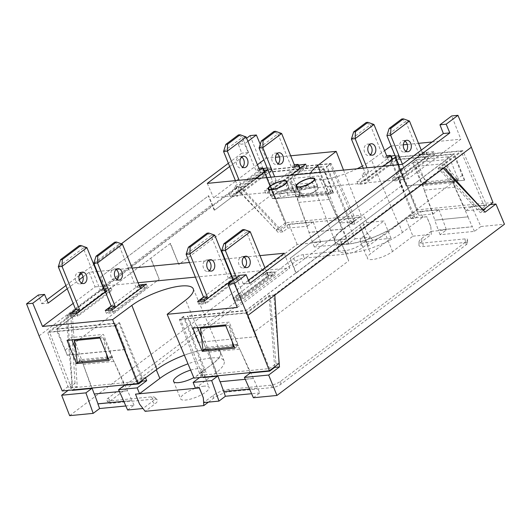 <?xml version="1.0" encoding="UTF-8"?>
<svg xmlns="http://www.w3.org/2000/svg" width="531" height="531" viewBox="0 0 531 531"><rect width="100%" height="100%" fill="white"/><g stroke="black" fill="none" stroke-linecap="round" stroke-linejoin="round"><path stroke-width="0.4" stroke-dasharray="2.65 1.99" d="M312.533 242.355L308.942 232.439L342.15 229.206L346.57 239.036L312.533 242.355L346.65 238.977L348.701 243.623L355.126 238.791L345.9 218.639L364.439 216.834L366.868 222.608L346.557 237.895A39.181 10.998 -22.1 0 0 338.214 249.935A39.181 10.998 -22.1 0 0 363.994 250.347A39.181 10.998 -22.1 0 0 402.458 232.445L422.769 217.159L426.732 216.774L430.827 226.578L426.818 216.708L405.85 218.752L385.453 234.105A15.346 4.308 157.9 0 1 370.372 241.12A15.346 4.308 157.9 0 1 360.29 240.941A15.346 4.308 157.9 0 1 363.562 236.235L383.959 220.889L366.868 222.608M362.992 222.934L367.001 232.804L362.912 222.993M367.001 232.804L370.472 237.297L366.974 232.824M135.578 394.082L139.527 403.998L142.965 408.512L152.49 401.343A11.675 3.279 -22.1 0 0 154.74 397.42A11.675 3.279 -22.1 0 0 151.169 396.883L109.001 400.991A7.58 2.124 157.9 0 1 106.685 400.639A7.58 2.124 157.9 0 1 108.151 398.097L293.49 258.61A7.58 2.124 157.9 0 1 303.447 254.661L345.615 250.546A11.675 3.279 -22.1 0 0 360.954 244.459L370.472 237.297L372.643 240.105L391.035 238.306L370.638 253.659A15.346 4.308 -22.1 0 0 367.366 258.365A15.346 4.308 -22.1 0 0 377.448 258.544A15.346 4.308 -22.1 0 0 392.528 251.521L412.926 236.176L405.85 218.752M412.926 236.176L431.318 234.383L430.827 226.578M467.924 216.94L472.351 226.77L438.307 230.089L434.716 220.179L468.063 216.84L444.248 163.634L415.527 166.435L424.116 189.64L422.961 184.489L453.242 181.536L454.788 186.646L465.833 210.774L485.301 208.875M249.557 389.05L257.787 388.247L253.367 378.411L220.186 381.736M123.776 401.31L132.013 400.507L113.992 361.385L111.045 356.673L80.765 359.626L83.042 363.927L74.732 340.524M94.412 394.002L127.586 390.677M372.643 240.105L363.118 247.267A13.063 3.664 157.9 0 1 345.96 254.077L303.792 258.192A6.193 1.739 -22.1 0 0 295.654 261.418L110.315 400.905A6.193 1.739 -22.1 0 0 109.12 402.983A6.193 1.739 -22.1 0 0 111.012 403.268L153.18 399.159A13.063 3.664 157.9 0 1 157.176 399.763A13.063 3.664 157.9 0 1 154.654 404.151L145.136 411.319M208.424 402.126L213.336 398.429A13.063 3.664 157.9 0 1 230.494 391.619L272.662 387.511A6.193 1.739 -22.1 0 0 280.799 384.278L466.138 244.798A6.193 1.739 -22.1 0 0 467.492 243.118A6.193 1.739 -22.1 0 0 465.441 242.428L423.273 246.543A13.063 3.664 157.9 0 1 418.939 245.09A13.063 3.664 157.9 0 1 421.8 241.545L431.318 234.383M204.09 386.17A15.346 4.308 -22.1 0 0 188.107 391.533A15.346 4.308 -22.1 0 0 180.653 398.881A15.346 4.308 -22.1 0 0 196.49 397.095A15.346 4.308 -22.1 0 0 209.088 387.331A15.346 4.308 -22.1 0 0 204.09 386.17M430.794 226.604L431.126 231.383L421.607 238.545A11.675 3.279 -22.1 0 0 419.052 241.711A11.675 3.279 -22.1 0 0 422.922 243.012L465.09 238.897A7.58 2.124 157.9 0 1 467.605 239.74A7.58 2.124 157.9 0 1 465.946 241.797L280.607 381.278A7.58 2.124 157.9 0 1 270.651 385.234L228.483 389.342A11.675 3.279 -22.1 0 0 213.143 395.429L203.625 402.598M391.035 238.306L383.959 220.889M190.642 370.107A15.346 4.308 157.9 0 1 197.014 368.746A15.346 4.308 157.9 0 1 202.019 369.908A15.346 4.308 157.9 0 1 193.815 377.654M195.435 388.247L215.745 372.961A39.181 10.998 -22.1 0 0 224.109 360.967A39.181 10.998 -22.1 0 0 187.994 363.821M253.4 397.746L259.825 392.907L257.714 388.3L249.577 389.097M145.859 377.521L156.247 369.702A39.267 11.018 157.9 0 1 194.89 351.741A39.267 11.018 157.9 0 1 220.65 352.226A39.267 11.018 157.9 0 1 212.274 364.239L201.441 371.985L194.001 378.099M203.287 377.594L206.997 374.8L202.703 375.218L199.603 377.554M202.703 375.218L201.441 371.985M492.98 202.484L417.585 209.838L398.98 223.724A39.267 11.018 157.9 0 1 360.43 241.671A39.267 11.018 157.9 0 1 334.596 241.26A39.267 11.018 157.9 0 1 342.96 229.193L353.666 221.128L350.546 221.434L327.056 166.581L331.098 163.482L263.389 170.086L285.671 224.845L354.914 218.088L331.098 163.482M345.9 218.639L340.059 223.033L354.303 221.646L350.593 224.44L354.887 224.022L364.439 216.834M354.887 224.022L353.56 220.876M422.769 217.159L420.419 211.371L410.868 218.56L415.162 218.141L391.639 160.282L395.349 157.495L460.968 151.096L485.102 208.411M415.162 218.141L418.866 215.347L395.349 157.495M453.242 181.536L456.826 178.841L444.248 163.634M456.826 178.841L426.546 181.794L415.527 166.435M426.546 181.794L422.961 184.489M420.419 211.371L438.958 209.566L446.471 229.883L440.053 234.722L474.482 231.363L480.907 226.525L471.674 206.373L490.213 204.568M480.907 226.525L504.45 224.228M431.126 231.383L446.471 229.883M287.875 228.124L264.352 170.265L241.439 187.516L282.904 231.861L287.875 228.124L307.336 226.226L298.336 201.906L298.455 202.437L329.174 199.444L318.474 175.9L289.747 178.701L298.336 201.906L297.181 196.755L300.765 194.061L331.045 191.107L327.461 193.802L329.014 198.913L340.059 223.033M331.045 191.107L318.474 175.9M300.765 194.061L289.747 178.701M355.126 238.791L370.472 237.297M264.352 170.265L329.97 163.867L326.26 166.661L350.593 224.44M354.303 221.646L329.97 163.867M69.647 415.66L297.148 244.446L320.697 242.149L314.272 246.981L348.701 243.623M127.619 410.005L134.044 405.173L125.84 405.976M418.866 215.347L433.11 213.96L438.958 209.566M297.148 244.446L288.917 224.195L313.177 221.832L320.697 242.149M202.961 350.055L206.546 347.36L208.816 351.668L200.506 328.258M225.794 325.788L229.226 325.457L239.494 348.675L236.826 344.407L234.171 346.404M232.226 341.619L229.226 325.457M259.825 392.907L251.614 393.71M217.391 375.822L208.816 351.668L217.81 375.775M253.367 378.411L239.773 349.119L250.081 372.629M80.765 359.626L77.181 362.321M100.02 338.055L103.452 337.723L124.307 384.895M106.446 353.885L103.452 337.723M108.39 358.671L111.045 356.673M134.044 405.173L131.934 400.566L123.803 401.363M92.036 388.042L83.042 363.927L91.617 388.081M454.948 187.177L424.236 190.178L424.116 189.64L433.11 213.96M138.379 383.05L115.074 325.596L49.456 331.994L72.143 389.98M269.529 370.651L246.072 312.819L180.454 319.217L184.164 316.43L206.997 374.8M203.134 377.209L180.454 319.217M72.468 387.092L67.583 315.215L72.375 314.744L77.26 386.628L72.468 387.092L68.101 390.378M67.583 315.215L236.64 187.981L278.105 232.332L288.917 224.195M241.439 187.516L236.64 187.981M282.904 231.861L278.105 232.332M72.289 390.365L77.26 386.628M72.375 314.744L49.456 331.994M443.299 168.354L442.841 167.876L438.048 168.34L480.329 212.612L485.122 212.148M274.64 366.802L268.991 295.575L273.784 295.103L278.656 356.54M307.336 226.226L313.177 221.832M442.841 167.876L273.784 295.103M246.072 312.819L268.991 295.575M471.674 206.373L465.833 210.774M483.376 210.316L480.329 212.612M438.048 168.34L460.968 151.096M297.181 196.755L327.461 193.802M236.826 344.407L206.546 347.36M209.055 352.113L239.773 349.119M83.281 364.379L113.992 361.385M474.482 231.363L472.351 226.77M440.053 234.722L438.387 230.036L472.424 226.71M468.063 216.84L434.716 220.179M424.236 190.178L434.849 220.073M245.242 379.293L253.234 378.51M329.174 199.444L342.15 229.206M314.272 246.981L312.606 242.295M342.283 229.1L309.075 232.339L298.455 202.437M119.468 391.559L127.453 390.776M104.049 288.559L107.627 288.207L109.041 291.692L105.311 292.057L103.897 288.572M104.78 290.351L107.627 288.207M103.631 288.778L100.664 291.008L104.388 290.643M100.664 291.008L83.214 248.03L86.938 247.672M79.185 245.654L83.214 248.03L58.304 266.781M80.573 272.961A5.748 4.009 84.4 0 0 78.641 272.476A5.748 4.009 84.4 0 0 75.21 278.583A5.748 4.009 84.4 0 0 79.756 283.919A5.748 4.009 84.4 0 0 81.555 283.069M73.105 313.635L73.935 315.673L77.659 315.308L109.041 291.692M77.659 315.308L76.816 313.224M268.64 276.133L267.226 272.649L263.987 275.085L267.71 274.719L270.949 272.284L272.363 275.768L268.64 276.133L237.257 299.75L240.981 299.384L239.567 295.9L242.806 293.464L236.494 277.919M267.226 272.649L270.949 272.284M264.916 267.823L267.71 274.719M263.987 275.085L246.537 232.107L250.26 231.742M242.508 229.724L246.537 232.107L221.626 250.851M233.527 280.156L239.076 293.829L242.806 293.464M239.076 293.829L235.844 296.265L239.567 295.9M235.844 296.265L237.257 299.75M243.895 257.031A5.748 4.009 84.4 0 0 241.963 256.553A5.748 4.009 84.4 0 0 238.538 262.659A5.748 4.009 84.4 0 0 243.085 267.989A5.748 4.009 84.4 0 0 244.884 267.146M139.129 285.313L136.162 287.55L139.885 287.185M136.162 287.55L118.712 244.572L122.435 244.207M114.683 242.189L118.712 244.572L93.801 263.316M108.603 310.177L109.432 312.215L113.156 311.85L112.313 309.765M116.07 269.496A5.748 4.009 84.4 0 0 114.138 269.018A5.748 4.009 84.4 0 0 110.707 275.124A5.748 4.009 84.4 0 0 115.254 280.454A5.748 4.009 84.4 0 0 117.052 279.611M232.605 277.886L235.452 275.748L236.866 279.233L233.142 279.591L201.76 303.208L205.49 302.843L204.641 300.758M231.874 276.093L235.452 275.748M231.456 276.312L228.489 278.543L232.213 278.178M228.489 278.543L211.039 235.572L214.763 235.206M207.01 233.189L211.039 235.572L186.129 254.316M200.93 301.17L201.76 303.208M208.398 260.495A5.748 4.009 84.4 0 0 206.473 260.011A5.748 4.009 84.4 0 0 203.041 266.124A5.748 4.009 84.4 0 0 207.588 271.454A5.748 4.009 84.4 0 0 209.387 270.611M240.404 192.833L237.808 186.441L240.755 184.23L237.025 184.596L234.085 186.806L236.68 193.198L240.404 192.833L265.115 174.234L261.391 174.599L258.796 168.208L255.856 170.424L242.415 137.323L223.584 151.488M237.808 186.441L234.085 186.806M235.419 180.64L237.025 184.596M240.755 184.23L239.149 180.274M246.138 136.958L242.415 137.323L238.386 134.94M259.579 170.059L255.856 170.424M264.272 172.15L265.115 174.234M241.632 157.057A5.748 4.009 84.4 0 0 239.707 156.572A5.748 4.009 84.4 0 0 236.813 164.889A5.748 4.009 84.4 0 0 240.822 168.015A5.748 4.009 84.4 0 0 242.621 167.165M275.901 189.368L273.306 182.983L276.253 180.766L272.522 181.131L269.582 183.348L272.177 189.733L275.901 189.368L300.612 170.776L296.889 171.135L294.293 164.749L291.353 166.96L277.912 133.858L259.082 148.03M273.306 182.983L269.582 183.348M270.916 177.175L272.522 181.131M276.253 180.766L274.646 176.81M281.636 133.493L277.912 133.858L273.883 131.476M295.077 166.601L291.353 166.96M299.769 168.685L300.612 170.776M277.129 153.592A5.748 4.009 84.4 0 0 275.204 153.114A5.748 4.009 84.4 0 0 272.31 161.431A5.748 4.009 84.4 0 0 276.319 164.55A5.748 4.009 84.4 0 0 278.118 163.707M368.229 180.367L365.64 173.982L368.58 171.765L364.85 172.13L361.91 174.341L364.505 180.732L368.229 180.367L392.947 161.769L389.216 162.134L386.621 155.742L383.681 157.959L370.24 124.858L351.409 139.029M365.64 173.982L361.91 174.341M363.244 168.174L364.85 172.13M368.58 171.765L366.974 167.809M373.963 124.493L370.24 124.858L366.211 122.475M387.404 157.594L383.681 157.959M392.097 159.685L392.947 161.769M369.457 144.591A5.748 4.009 84.4 0 0 367.532 144.107A5.748 4.009 84.4 0 0 364.638 152.424A5.748 4.009 84.4 0 0 368.647 155.55A5.748 4.009 84.4 0 0 370.446 154.707M424.714 158.669L422.118 152.284L419.178 154.501L422.902 154.136L425.849 151.919L428.437 158.311L424.714 158.669L400.002 177.268L403.726 176.909L401.137 170.517L404.078 168.307L402.458 164.311M422.118 152.284L425.849 151.919M421.282 150.147L422.902 154.136M419.178 154.501L405.737 121.393L409.461 121.035M401.708 119.01L405.737 121.393L386.907 135.564M398.741 164.71L400.347 168.666L404.078 168.307M400.347 168.666L397.407 170.882L401.137 170.517M397.407 170.882L400.002 177.268M404.954 141.127A5.748 4.009 84.4 0 0 403.029 140.649A5.748 4.009 84.4 0 0 399.597 146.755A5.748 4.009 84.4 0 0 404.144 152.085A5.748 4.009 84.4 0 0 405.943 151.242M143.689 286.149L144.538 288.233L140.808 288.599L109.432 312.215M140.808 288.599L139.394 285.114M233.142 279.591L231.728 276.107M279.512 194.107A9.585 2.688 -22.1 0 0 288.731 187.476A9.585 2.688 -22.1 0 0 288.599 187.264C289.209 187.914 290.563 188.147 292.667 187.954L300.785 187.158L308.153 185.359A9.585 2.688 -22.1 0 0 298.926 191.963A9.585 2.688 -22.1 0 0 299.066 192.195C298.462 191.545 297.108 191.319 295.004 191.512L286.886 192.302L279.512 194.107L280.68 197.028L288.041 195.229L296.132 194.439C298.23 194.253 299.59 194.479 300.201 195.123A9.638 2.708 -22.1 0 0 310.462 193.589A9.638 2.708 -22.1 0 0 317.916 187.635A9.638 2.708 -22.1 0 0 314.777 186.912A9.638 2.708 -22.1 0 0 309.347 188.239L301.98 190.038L293.895 190.828C291.791 191.021 290.437 190.795 289.826 190.144A9.638 2.708 -22.1 0 0 286.826 189.64A9.638 2.708 -22.1 0 0 276.81 192.999A9.638 2.708 -22.1 0 0 272.104 197.612A9.638 2.708 -22.1 0 0 280.68 197.028M402.405 164.358L408.266 178.761L460.828 139.208L451.722 115.944M207.276 183.381L213.542 197.751L408.266 178.761M229.684 166.515L240.762 158.178M241.957 157.276L248.242 152.55L244.579 143.855L238.366 144.459L246.649 138.219M260.263 144.299L266.104 158.192L263.887 159.864M257.416 164.736L213.542 197.751M247.917 141.339L244.579 143.855M179.325 319.602L247.034 313.005L269.556 368.587L200.32 375.337L179.325 319.602L183.374 316.503L184.164 316.43M201.541 337.464L205.869 348.548L238.333 345.382L229.246 322.138L196.795 325.304L197.705 327.627M279.253 229.671L276.14 229.976L235.591 187.954L240.251 187.503L279.253 229.671L285.671 224.845M240.251 187.503L263.389 170.086M192.833 328.105L196.795 325.304M204.057 349.949L205.869 348.548M234.875 348.15L238.333 345.382M225.443 324.926L229.246 322.138M109.101 360.416L112.559 357.648L103.465 334.404L71.015 337.57L71.924 339.893M99.669 337.185L103.465 334.404M67.059 340.364L71.015 337.57M78.283 362.215L80.095 360.815L112.559 357.648M75.767 349.73L80.095 360.815M332.645 192.122L323.24 168.958L290.676 172.13L300.088 195.302L332.645 192.122L328.961 194.724L296.557 197.884L286.959 175.111L319.357 171.951L328.961 194.724M300.088 195.302L296.557 197.884M290.676 172.13L286.959 175.111M323.24 168.958L319.357 171.951M416.457 159.871L425.862 183.036L458.419 179.863L449.014 156.691L416.457 159.871L412.74 162.851L445.137 159.692L454.742 182.458L422.331 185.618L412.74 162.851M449.014 156.691L445.137 159.692M458.419 179.863L454.742 182.458M425.862 183.036L422.331 185.618M75.05 383.349L70.796 315.029L66.136 315.48L71.937 383.654L75.05 383.349L68.632 388.181L47.651 332.446L70.796 315.029M274.832 295.13L270.179 295.588L275.974 363.762L269.556 368.587M270.179 295.588L247.034 313.005M395.064 157.249L390.849 160.362L412.813 215.36L417.359 212.002L395.064 157.249L462.773 150.645L486.595 205.251L480.177 210.077L439.628 168.061L444.288 167.604M462.773 150.645L439.628 168.061M482.898 209.811L480.177 210.077M275.974 363.762L279.087 363.456M417.359 212.002L486.595 205.251M119.575 322.729L142.421 378.065L137.874 381.431L115.36 325.842L119.575 322.729L118.785 322.802L115.074 325.596M115.36 325.842L47.651 332.446M137.874 381.431L68.632 388.181M262.845 168.646L229.16 193.994L236.149 193.311L237.33 196.218L271.454 170.531L265.666 171.101M229.16 193.994L230.341 196.895L237.33 196.218M76.736 313.283L77.918 316.184L112.041 290.503L105.058 291.187L70.928 316.868L77.918 316.184M69.753 313.96L70.928 316.868M433.601 151.707L426.612 152.384L392.482 178.071L399.471 177.387L433.601 151.707L434.776 154.607L427.787 155.291L393.663 180.971L400.653 180.288L434.776 154.607M399.471 177.387L400.653 180.288M390.67 156.18L356.985 181.529L363.974 180.845L365.155 183.753L399.279 158.072L393.491 158.636M356.985 181.529L358.166 184.436L365.155 183.753M204.568 300.818L205.743 303.719L239.873 278.038L232.883 278.722L198.753 304.402L205.743 303.719M197.578 301.495L198.753 304.402M233.534 297.991L240.065 297.353L274.188 271.673L267.199 272.357L268.381 275.257L234.251 300.938L241.24 300.261L275.37 274.58L268.381 275.257M274.188 271.673L275.37 274.58M112.233 309.819L113.415 312.726L147.538 287.039L140.556 287.722L106.426 313.403L113.415 312.726M105.251 310.502L106.426 313.403M298.342 165.181L264.657 190.529L271.646 189.852L272.828 192.753L306.951 167.073L301.163 167.637M264.657 190.529L265.839 193.437L272.828 192.753M103.532 288.539L75.661 309.513M103.99 288.565L105.058 291.187M264.026 171.546L230.341 196.895M299.524 168.088L265.839 193.437M392.482 178.071L393.663 180.971M139.029 285.074L111.158 306.055M139.487 285.101L140.556 287.722M391.851 159.081L358.166 184.436M240.065 297.353L241.24 300.261M231.363 276.074L203.486 297.055M231.821 276.1L232.883 278.722M105.35 291.751L110.866 287.596L103.937 288.273M110.866 287.596L112.041 290.503M146.364 284.138L147.538 287.039M233.076 298.037L234.251 300.938M267.199 272.357L233.441 297.758M233.175 279.286L238.691 275.138L231.762 275.808M238.691 275.138L239.873 278.038M267.797 169.495L270.272 167.63L267.166 167.935M270.272 167.63L271.454 170.531M236.149 193.311L255.61 178.668M305.77 164.172L306.951 167.073M271.646 189.852L291.101 175.21M426.612 152.384L427.787 155.291M395.622 157.03L398.104 155.165L394.991 155.47M398.104 155.165L399.279 158.072M363.974 180.845L383.435 166.203M39.075 335.851L262.653 167.59L250.134 135.604M46.841 299.889L41.73 303.732L38.318 295.01M65.917 285.532L79.119 275.602M81.542 273.777L93.795 264.551M94.186 264.259L121.353 243.815M228.37 163.276L241.778 153.18L238.366 144.459M248.242 152.55L241.778 153.18M41.73 303.732L48.195 303.101M67.238 288.771L79.232 279.744M83.042 276.877L89.155 272.277L96.635 271.547M97.12 271.5L115.897 269.668M116.269 269.629L132.133 268.082M189.454 262.493L208.225 260.661M208.603 260.628L224.46 259.082M224.952 259.035L243.722 257.203M244.101 257.163L259.958 255.617M248.428 280.235L243.317 284.078L249.776 283.448M89.155 272.277L95.082 286.899L73.172 303.393M284.284 253.247L289.807 267.916L230.892 273.657M230.401 273.704L195.395 277.122M138.073 282.711L103.06 286.123M102.576 286.169L95.082 286.899M237.244 307.469L289.807 267.916M243.317 284.078L239.906 275.35M262.653 167.59L285.831 222.681L276.14 229.976M71.937 383.654L62.246 390.949M391.148 146.005L403.321 144.817M407.27 144.432L418.521 143.33M432.095 142.009L460.828 139.208M409.428 215.865L398.383 224.036L371.561 160.229L384.57 150.612M371.561 160.229A37.708 10.58 157.9 0 1 362.381 166.037M357.091 168.772A37.708 10.58 157.9 0 1 310.104 176.69A37.708 10.58 157.9 0 1 310.456 173.318M266.104 158.192L275.496 157.282M279.445 156.897L290.689 155.795M417.585 209.838L390.75 146.038M398.383 224.036A38.962 10.932 157.9 0 1 360.111 241.645A38.962 10.932 157.9 0 1 334.882 241.041A38.962 10.932 157.9 0 1 342.807 229.452L353.407 221.327M343.517 170.099L361.233 215.334L285.831 222.681M184.37 355.193A38.962 10.932 157.9 0 1 220.365 352.239A38.962 10.932 157.9 0 1 212.486 363.934L201.886 372.058M300.4 191.837A10.122 2.841 157.9 0 1 297.957 191.014A10.122 2.841 157.9 0 1 300.115 187.914A10.122 2.841 157.9 0 1 312.467 182.757L315.069 186.7L287.118 189.421L286.322 185.306A10.122 2.841 157.9 0 1 288.764 186.122A10.122 2.841 157.9 0 1 284.364 190.682A10.122 2.841 157.9 0 1 274.261 194.386L274.958 198.574L302.909 195.846L300.4 191.837L274.261 194.386M286.322 185.306L312.467 182.757M105.311 292.057L73.935 315.673M240.981 299.384L272.363 275.768M113.156 311.85L144.538 288.233M205.49 302.843L236.866 279.233M261.391 174.599L236.68 193.198M296.889 171.135L272.177 189.733M389.216 162.134L364.505 180.732M403.726 176.909L428.437 158.311M315.069 186.7A10.122 2.841 157.9 0 1 318.368 187.463A10.122 2.841 157.9 0 1 313.449 192.308A10.122 2.841 157.9 0 1 302.909 195.846M391.639 160.282L390.849 160.362M327.056 166.581L326.26 166.661M354.914 218.088L350.546 221.434M412.813 215.36L409.693 215.666M353.666 221.128L361.233 215.334M410.868 218.56L409.587 215.413M142.102 380.296L118.785 322.802M201.568 372.297L204.681 371.999L183.374 316.503M200.32 375.337L204.681 371.999M142.421 378.065L145.534 377.767M274.958 198.574A10.122 2.841 157.9 0 1 271.66 197.804A10.122 2.841 157.9 0 1 273.817 194.704A10.122 2.841 157.9 0 1 287.118 189.421M65.187 350.062L159.247 279.273L150.824 258.146L170.431 243.384L178.861 264.511L272.914 193.729L264.365 172.694L214.637 210.117L208.617 195.727L100.93 276.764L106.612 291.419L56.89 328.842L115.22 323.153L125.495 349.418L67.231 355.1L56.89 328.842M100.93 276.764L208.617 195.727M170.431 243.384L106.612 291.419M106.167 291.459L100.644 276.79M272.914 193.729L275.018 198.727L333.282 193.045L322.695 167.006L264.365 172.694M115.22 323.153L114.689 323.552L56.06 329.266L150.824 258.146M125.495 349.418L114.689 323.552M159.247 279.273L150.525 258.179M67.231 355.1L56.06 329.266M170.139 243.417L178.861 264.511M333.282 193.045L275.018 198.727M275.244 198.554L264.604 172.323L323.226 166.608L322.695 167.006M214.637 210.117L264.604 172.323M67.012 355.266L125.27 349.584M333.501 192.872L323.226 166.608M214.192 210.163L208.331 195.753M462.382 175.257L368.322 246.039L359.6 224.938L339.993 239.7L348.708 260.801L254.654 331.583L256.626 336.634L198.368 342.316L187.728 316.078L246.059 310.396L295.78 272.974L290.019 258.325L397.699 177.288L403.806 191.671L453.534 154.249L395.203 159.937L406.155 185.936L464.413 180.255L453.534 154.249M397.699 177.288L290.019 258.325M295.78 272.974L296.232 272.927L290.304 258.298M296.232 272.927L403.806 191.671M404.257 191.631L397.984 177.261M254.654 331.583L246.059 310.396M464.413 180.255L406.374 185.77L395.734 159.539L454.363 153.824L359.6 224.938M395.203 159.937L395.734 159.539M339.993 239.7L245.82 310.761L187.197 316.483L187.728 316.078M340.285 239.673L348.708 260.801M256.626 336.634L198.368 342.316M256.407 336.8L245.82 310.761M198.143 342.482L187.197 316.483M464.638 180.089L454.363 153.824M368.322 246.039L359.899 224.912M421.607 238.545L421.8 241.545M422.922 243.012L423.273 246.543M465.09 238.897L465.441 242.428M465.946 241.797L466.138 244.798M280.607 381.278L280.799 384.278M270.651 385.234L272.662 387.511M228.483 389.342L230.494 391.619M213.143 395.429L213.336 398.429M392.528 251.521L385.453 234.105M363.562 236.235L370.638 253.659M360.954 244.459L363.118 247.267M345.615 250.546L345.96 254.077M303.447 254.661L303.792 258.192M293.49 258.61L295.654 261.418M108.151 398.097L110.315 400.905M109.001 400.991L111.012 403.268M151.169 396.883L153.18 399.159M152.49 401.343L154.654 404.151M215.745 372.961L212.274 364.239M346.557 237.895L342.96 229.193M402.458 232.445L398.98 223.724M292.667 187.954L293.895 190.828M301.98 190.038L300.785 187.158M308.153 185.359L309.347 188.239M289.826 190.144L288.599 187.264M342.807 229.452L320.465 172.343M212.486 363.934L185.638 300.148M300.201 195.123L299.066 192.195M295.004 191.512L296.132 194.439M288.041 195.229L286.886 192.302M104.368 285.552L212.254 204.362M401.343 185.923L293.451 267.113M419.052 241.711L418.939 245.09M467.492 243.118L467.605 239.74M360.29 240.941L367.366 258.365M173.577 381.457L180.653 398.881M202.019 369.908L209.088 387.331M109.12 402.983L106.685 400.639M154.74 397.42L157.176 399.763M224.109 360.967L220.65 352.226M338.214 249.935L334.596 241.26M79.756 283.919L83.486 283.554M78.641 272.476L82.371 272.111M243.085 267.989L246.809 267.624M241.963 256.553L245.694 256.188M115.254 280.454L118.984 280.089M114.138 269.018L117.869 268.653M207.588 271.454L211.311 271.089M206.473 260.011L210.196 259.646M243.43 156.207L239.707 156.572M244.545 167.65L240.822 168.015M278.928 152.749L275.204 153.114M280.043 164.185L276.319 164.55M371.255 143.748L367.532 144.107M372.37 155.185L368.647 155.55M404.144 152.085L407.868 151.727M403.029 140.649L406.753 140.284M269.084 189.773L272.104 197.612M286.66 182.637L288.731 187.476M310.104 176.69L334.882 241.041M193.264 288.831L220.365 352.239M296.072 186.368L297.957 191.014M314.83 178.755L318.368 187.463M268.122 189.096L271.66 197.804M286.879 181.476L288.764 186.122M297.035 187.051L298.926 191.963M314.611 179.909L317.916 187.635"/><path stroke-width="0.8" d="M220.186 381.736L223.75 391.566L249.557 389.05M199.311 387.922L203.32 397.799L203.811 405.598L145.136 411.319L139.5 404.018L135.491 394.148L199.311 387.922L195.435 388.247L193.151 382.406L199.603 377.554M94.412 394.002L97.976 403.825L123.776 401.31M203.811 405.598L208.424 402.126M193.815 377.654A15.346 4.308 157.9 0 1 173.577 381.457A15.346 4.308 157.9 0 1 190.642 370.107M187.994 363.821A39.181 10.998 -22.1 0 0 159.844 378.411L139.534 393.697L135.491 394.148M203.32 397.799L199.397 387.856M223.75 391.566L225.39 396.265L218.971 401.097L203.625 402.598L203.346 397.772M249.577 389.097L223.677 391.619M125.84 405.976L99.616 408.531L93.191 413.364L85.916 392.867L61.656 395.23L68.101 390.378M93.191 413.364L69.647 415.66L61.656 395.23M490.213 204.568L495.934 204.01L485.122 212.148L443.299 168.354M276.943 395.449L268.666 375.045L244.413 377.408L253.4 397.746L276.943 395.449L504.45 224.228L495.934 204.01M142.965 408.512L127.619 410.005L118.632 389.674L137.171 387.869L146.722 380.681L142.427 381.099L142.102 380.296M234.171 346.404L233.242 347.108L202.961 350.055L200.506 328.258L225.794 325.788M233.242 347.108L232.226 341.619M218.971 401.097L211.69 380.601L193.151 382.406M251.614 393.71L225.39 396.265M217.81 375.775L220.02 381.749L245.242 379.293M211.69 380.601L217.531 376.207L217.391 375.822M250.081 372.629L250.254 373.014L244.413 377.408M106.446 353.885L107.461 359.368L77.181 362.321L74.732 340.524L100.02 338.055M107.461 359.368L108.39 358.671M123.803 401.363L97.896 403.885L99.616 408.531M139.534 393.697L137.171 387.869M124.307 384.895L124.473 385.28L118.632 389.674M119.468 391.559L94.246 394.015L92.036 388.042M85.916 392.867L91.757 388.466L91.617 388.081M485.102 208.411L485.301 208.875L483.376 210.316M72.143 389.98L72.289 390.365L91.757 388.466M142.427 381.099L138.717 383.886L124.473 385.28M138.717 383.886L138.379 383.05M274.64 366.802L274.686 367.372L269.715 371.116L269.529 370.651M217.531 376.207L203.287 377.594L203.134 377.209M269.715 371.116L250.254 373.014M278.656 356.54L279.479 366.908L268.666 375.045M274.686 367.372L279.479 366.908M103.631 288.778L104.049 288.559M58.304 266.781L60.554 259.672L79.185 245.654L80.918 245.481L62.286 259.506L62.034 266.416L58.304 266.781L75.754 309.752L79.484 309.387L62.034 266.416L86.938 247.672L104.388 290.643L104.78 290.351M86.938 247.672L80.918 245.481M75.754 309.752L72.521 312.188L76.245 311.823L79.484 309.387M86.38 275.237A5.748 4.009 -95.6 0 1 83.486 283.554A5.748 4.009 -95.6 0 1 78.94 278.224A5.748 4.009 -95.6 0 1 82.371 272.111A5.748 4.009 -95.6 0 1 86.38 275.237M81.555 283.069A5.748 4.009 84.4 0 0 82.65 275.596A5.748 4.009 84.4 0 0 80.573 272.961M76.816 313.224L76.245 311.823M60.554 259.672L62.286 259.506M236.494 277.919L225.356 250.486L250.26 231.742L264.916 267.823M221.626 250.851L223.876 243.749L242.508 229.724L244.24 229.558L225.609 243.576L225.356 250.486L221.626 250.851L233.527 280.156M250.26 231.742L244.24 229.558M249.703 259.307A5.748 4.009 -95.6 0 1 246.809 267.624A5.748 4.009 -95.6 0 1 242.262 262.294A5.748 4.009 -95.6 0 1 245.694 256.188A5.748 4.009 -95.6 0 1 249.703 259.307M244.884 267.146A5.748 4.009 84.4 0 0 245.979 259.672A5.748 4.009 84.4 0 0 243.895 257.031M223.876 243.749L225.609 243.576M93.801 263.316L96.051 256.214L114.683 242.189L116.415 242.023L97.784 256.042L97.531 262.951L93.801 263.316L111.251 306.294L114.981 305.929L97.531 262.951L122.435 244.207L139.885 287.185L143.124 284.749L143.689 286.149M139.129 285.313L143.124 284.749M122.435 244.207L116.415 242.023M111.251 306.294L108.019 308.73L111.742 308.365L114.981 305.929M112.313 309.765L111.742 308.365M108.019 308.73L108.603 310.177M121.878 271.772A5.748 4.009 -95.6 0 1 118.984 280.089A5.748 4.009 -95.6 0 1 114.437 274.759A5.748 4.009 -95.6 0 1 117.869 268.653A5.748 4.009 -95.6 0 1 121.878 271.772M117.052 279.611A5.748 4.009 84.4 0 0 118.147 272.137A5.748 4.009 84.4 0 0 116.07 269.496M96.051 256.214L97.784 256.042M186.129 254.316L188.379 247.207L207.01 233.189L208.743 233.016L190.111 247.041L189.859 253.951L186.129 254.316L203.579 297.287L207.309 296.929L189.859 253.951L214.763 235.206L232.213 278.178L232.605 277.886M231.456 276.312L231.874 276.093M214.763 235.206L208.743 233.016M203.579 297.287L200.346 299.723L204.07 299.365L207.309 296.929M204.641 300.758L204.07 299.365M200.346 299.723L200.93 301.17M214.205 262.772A5.748 4.009 -95.6 0 1 211.311 271.089A5.748 4.009 -95.6 0 1 206.765 265.759A5.748 4.009 -95.6 0 1 210.196 259.646A5.748 4.009 -95.6 0 1 214.205 262.772M209.387 270.611A5.748 4.009 84.4 0 0 210.482 263.137A5.748 4.009 84.4 0 0 208.398 260.495M188.379 247.207L190.111 247.041M239.149 180.274L227.314 151.129L223.584 151.488L235.419 180.64M246.138 136.958L240.118 134.768L227.567 144.22L227.314 151.129L246.138 136.958L259.579 170.059L262.52 167.849L258.829 168.208M227.567 144.22L225.834 144.386L238.386 134.94L240.118 134.768M223.584 151.488L225.834 144.386M262.52 167.849L264.272 172.15M242.621 167.165A5.748 4.009 84.4 0 0 244.253 161.902A5.748 4.009 84.4 0 0 241.632 157.057M240.536 164.53A5.748 4.009 -95.6 0 1 243.43 156.207A5.748 4.009 -95.6 0 1 247.977 161.543A5.748 4.009 -95.6 0 1 244.545 167.65A5.748 4.009 -95.6 0 1 240.536 164.53M274.646 176.81L262.805 147.664L259.082 148.03L270.916 177.175M281.636 133.493L275.616 131.31L263.064 140.755L262.805 147.664L281.636 133.493L295.077 166.601L298.017 164.384L294.327 164.743M263.064 140.755L261.332 140.927L273.883 131.476L275.616 131.31M259.082 148.03L261.332 140.927M298.017 164.384L299.769 168.685M278.118 163.707A5.748 4.009 84.4 0 0 279.751 158.444A5.748 4.009 84.4 0 0 277.129 153.592M276.034 161.066A5.748 4.009 -95.6 0 1 278.928 152.749A5.748 4.009 -95.6 0 1 283.474 158.079A5.748 4.009 -95.6 0 1 280.043 164.185A5.748 4.009 -95.6 0 1 276.034 161.066M366.974 167.809L355.139 138.664L351.409 139.029L363.244 168.174M373.963 124.493L367.943 122.309L355.392 131.754L355.139 138.664L373.963 124.493L387.404 157.594L390.351 155.384L386.654 155.742M355.392 131.754L353.659 131.92L366.211 122.475L367.943 122.309M351.409 139.029L353.659 131.92M390.351 155.384L392.097 159.685M370.446 154.707A5.748 4.009 84.4 0 0 372.078 149.437A5.748 4.009 84.4 0 0 369.457 144.591M368.361 152.065A5.748 4.009 -95.6 0 1 371.255 143.748A5.748 4.009 -95.6 0 1 375.802 149.078A5.748 4.009 -95.6 0 1 372.37 155.185A5.748 4.009 -95.6 0 1 368.361 152.065M402.458 164.311L390.637 135.199L409.461 121.035L421.282 150.147M386.907 135.564L389.157 128.462L401.708 119.01L403.441 118.844L390.889 128.29L390.637 135.199L386.907 135.564L398.741 164.71M409.461 121.035L403.441 118.844M410.762 143.403A5.748 4.009 -95.6 0 1 407.868 151.727A5.748 4.009 -95.6 0 1 403.321 146.39A5.748 4.009 -95.6 0 1 406.753 140.284A5.748 4.009 -95.6 0 1 410.762 143.403M405.943 151.242A5.748 4.009 84.4 0 0 407.038 143.768A5.748 4.009 84.4 0 0 404.954 141.127M389.157 128.462L390.889 128.29M283.189 181.005A9.472 2.655 157.9 0 1 286.269 181.715A9.472 2.655 157.9 0 1 278.503 187.748A9.472 2.655 157.9 0 1 268.719 188.837A9.472 2.655 157.9 0 1 273.346 184.303A9.472 2.655 157.9 0 1 283.189 181.005M311.139 178.283A9.472 2.655 157.9 0 1 314.219 178.987A9.472 2.655 157.9 0 1 306.453 185.027A9.472 2.655 157.9 0 1 296.67 186.109A9.472 2.655 157.9 0 1 301.296 181.582A9.472 2.655 157.9 0 1 311.139 178.283M482.898 209.811L444.288 167.604L471.349 147.24L457.934 115.34L446.166 124.194L449.823 132.896L443.365 133.527L402.405 164.358L207.276 183.381L229.684 166.515M443.365 133.527L439.953 124.805L451.722 115.944L457.934 115.34M240.762 158.178L241.957 157.276M263.887 159.864L257.416 164.736M260.263 144.299L256.347 134.993L247.917 141.339M197.705 327.627L201.541 337.464M202.265 351.33L192.833 328.105L225.443 324.926L234.875 348.15L202.265 351.33L204.057 349.949M76.491 363.596L67.059 340.364L99.669 337.185L109.101 360.416L76.491 363.596L78.283 362.215M71.924 339.893L75.767 349.73M247.771 315.5L269.403 370.751L279.087 363.456L274.832 295.13L247.771 315.5L234.35 283.6L228.138 284.211L237.244 307.469L167.165 314.306L185.638 300.148A37.708 10.58 157.9 0 0 193.264 288.831A37.708 10.58 157.9 0 0 168.719 288.393A37.708 10.58 157.9 0 0 131.854 305.391L112.599 319.622L42.526 326.459L32.763 303.261L26.55 303.865L38.318 295.01L44.531 294.406L32.763 303.261M75.661 309.513L69.753 313.96L76.736 313.283L105.35 291.751M203.486 297.055L197.578 301.495L204.568 300.818L233.175 279.286M111.158 306.055L105.251 310.502L112.233 309.819L146.364 284.138L139.029 285.074M103.937 288.273L103.532 288.539M267.166 167.935L262.845 168.646M263.29 168.314L264.465 171.214L264.026 171.546M291.101 175.21L305.77 164.172L298.342 165.181M298.78 164.849L299.962 167.756L299.524 168.088M394.991 155.47L390.67 156.18M391.115 155.849L392.29 158.749L391.851 159.081M231.762 275.808L231.363 276.074M233.441 297.758L233.076 298.037L233.534 297.991M265.666 171.101L264.465 171.214M255.61 178.668L267.797 169.495M301.163 167.637L299.962 167.756M393.491 158.636L392.29 158.749M383.435 166.203L395.622 157.03M112.599 319.622L137.648 383.594L62.246 390.949L39.075 335.851L26.55 303.865M46.841 299.889L65.917 285.532M79.119 275.602L81.542 273.777M93.795 264.551L94.186 264.259M121.353 243.815L228.37 163.276M246.649 138.219L250.134 135.604L256.347 134.993M449.823 132.896L249.776 283.448L246.118 274.746L234.35 283.6M444.288 167.604L274.832 295.13M44.531 294.406L48.195 303.101L67.238 288.771M79.232 279.744L83.042 276.877M96.635 271.547L97.12 271.5M115.897 269.668L116.269 269.629M132.133 268.082L189.454 262.493M208.225 260.661L208.603 260.628M224.46 259.082L224.952 259.035M243.722 257.203L244.101 257.163M259.958 255.617L284.284 253.247L248.428 280.235M270.279 185.989A10.122 2.841 157.9 0 1 280.229 181.363A10.122 2.841 157.9 0 1 286.879 181.476A10.122 2.841 157.9 0 1 278.569 187.921A10.122 2.841 157.9 0 1 268.122 189.096A10.122 2.841 157.9 0 1 270.279 185.989M298.23 183.268A10.122 2.841 157.9 0 1 308.179 178.635A10.122 2.841 157.9 0 1 314.83 178.755A10.122 2.841 157.9 0 1 306.52 185.193A10.122 2.841 157.9 0 1 296.072 186.368A10.122 2.841 157.9 0 1 298.23 183.268M73.172 303.393L42.526 326.459M230.892 273.657L230.401 273.704M195.395 277.122L138.073 282.711M103.06 286.123L102.576 286.169M228.138 284.211L239.906 275.35L246.118 274.746M483.296 209.778L492.98 202.484L471.349 147.24M446.166 124.194L439.953 124.805M384.57 150.612L391.148 146.005M403.321 144.817L407.27 144.432M418.521 143.33L432.095 142.009M362.381 166.037A37.708 10.58 157.9 0 1 357.091 168.772M310.456 173.318A37.708 10.58 157.9 0 1 317.77 165.473L336.183 151.362L343.517 170.099M275.496 157.282L279.445 156.897M290.689 155.795L336.183 151.362M167.165 314.306L194.001 378.099L269.403 370.751M137.648 383.594L156.91 369.35A38.962 10.932 157.9 0 1 184.37 355.193M72.521 312.188L73.105 313.635M146.722 380.681L145.408 377.448M159.844 378.411L156.293 369.808M320.465 172.343L317.77 165.473M156.91 369.35L131.854 305.391M268.719 188.837L269.084 189.773M286.269 181.715L286.66 182.637M296.67 186.109L297.035 187.051M314.219 178.987L314.611 179.909"/></g></svg>
